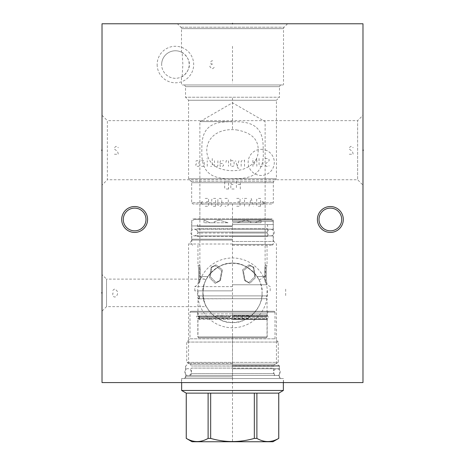 <?xml version="1.0" encoding="UTF-8"?>
<svg xmlns="http://www.w3.org/2000/svg" width="465" height="465" viewBox="0 0 465 465"><rect width="100%" height="100%" fill="white"/><g stroke="black" fill="none" stroke-linecap="round" stroke-linejoin="round"><path stroke-width="0.35" stroke-dasharray="2.33 1.74" d="M102.021 382.579L102.021 23.767L362.979 23.767L362.979 382.579L102.021 382.579M102.021 311.143L102.021 274.606L102.021 311.143L106.526 306.638L206.35 306.638C205.164 305.807 204.03 301.221 202.949 292.874C203.385 286.736 204.391 282.4 205.966 279.86L204.286 279.11L205.966 279.86L207.855 276.565C222.212 258.546 242.782 258.54 257.145 276.565L265.126 276.565L257.145 276.565C242.788 258.546 222.218 258.54 207.855 276.565L205.966 279.86C204.391 282.4 203.385 286.736 202.949 292.874A29.551 29.551 0 0 1 232.5 263.324A29.551 29.551 0 0 1 262.051 292.874C263.864 279.471 246.996 261.452 232.5 263.324C218.004 261.452 201.136 279.471 202.949 292.874C201.136 306.278 218.004 324.297 232.5 322.431C246.996 324.297 263.864 306.278 262.051 292.874A29.551 29.551 0 0 1 232.5 322.431A29.551 29.551 0 0 1 202.949 292.874C204.03 301.221 205.164 305.807 206.35 306.638M102.021 185.099L102.021 115.297L102.021 185.099L107.374 179.752L107.374 120.644L357.626 120.644L357.626 179.752L357.626 120.644L362.979 115.297L362.979 185.099L362.979 115.297M197.596 292.874A34.904 34.904 0 0 0 232.5 327.779A34.904 34.904 0 0 0 267.404 292.874A34.904 34.904 0 0 0 232.5 257.97A34.904 34.904 0 0 0 197.596 292.874M157.147 64.536A18.269 18.269 0 0 0 175.415 82.805A18.269 18.269 0 0 0 193.684 64.536A18.269 18.269 0 0 0 175.415 46.273A18.269 18.269 0 0 0 157.147 64.536M232.5 382.579L181.484 382.579L232.5 382.579M177.438 23.767L287.562 23.767L177.438 23.767L180.891 27.22A2.023 2.023 0 0 1 181.484 28.65L181.484 52.185L182.141 52.528L182.867 64.536L182.141 76.551L181.484 76.894L181.484 84.961L283.516 84.961L181.484 84.961M232.5 121.789C209.82 120.987 201.357 128.875 201.874 149.311C200.961 170.661 209.035 179.624 232.5 178.607L236.546 178.531C255.89 178.833 264.754 169.388 263.132 150.195C263.841 129.282 255.581 120.888 232.5 121.789M236.546 129.909C251.338 132.537 258.534 139.297 258.133 150.195C258.488 159.175 253.297 165.575 242.579 169.394C231.832 172.451 217.649 169.876 212.354 163.889C200.008 151.381 208.082 126.852 236.546 129.909M102.021 115.297L107.374 120.644L107.374 179.752L357.626 179.752L362.979 185.099M232.5 218.829L192.963 218.829L272.037 218.829L232.5 218.829L232.5 203.048M232.5 121.621L199.874 121.621L232.5 121.621M184.547 84.961L280.453 84.961L184.547 84.961L185.529 86.653L185.529 97.226L188.563 100.26L188.563 178.775L276.437 178.775L273.932 181.28A2.023 2.023 0 0 0 273.339 182.71L273.339 202.717L272.037 204.019L192.963 204.019L272.037 204.019M280.453 84.961L279.471 86.653L185.529 86.653L279.471 86.653L279.471 97.226L185.529 97.226L279.471 97.226L276.437 100.26L188.563 100.26L276.437 100.26L276.437 178.775L188.563 178.775L191.069 181.28A2.023 2.023 0 0 1 191.661 182.71L191.661 202.717L273.339 202.717L191.661 202.717L192.963 204.019M287.562 23.767L284.109 27.22A2.023 2.023 0 0 0 283.516 28.65L283.516 84.961M181.484 76.894C183.262 76.888 190.383 69.355 189.179 64.536C190.383 59.718 183.262 52.19 181.484 52.185M182.141 52.528A13.764 13.764 0 0 0 161.651 64.536A13.764 13.764 0 0 1 175.415 50.772A13.764 13.764 0 0 1 189.179 64.536A13.764 13.764 0 0 1 175.415 78.306A13.764 13.764 0 0 1 161.651 64.536A13.764 13.764 0 0 0 182.141 76.551M199.88 204.019L265.12 204.019L199.88 204.019L199.88 276.565M265.12 276.565L265.12 204.019M199.874 276.565L207.855 276.565L199.874 276.565L204.286 279.11L106.526 279.11L106.526 306.638L106.526 279.11L102.021 274.606M257.145 276.565C259.842 281.203 259.842 281.203 257.145 276.565C259.842 281.203 259.842 281.203 257.145 276.565M232.5 363.235L188.563 363.235L232.5 363.235M232.5 244.009L188.563 244.009L232.5 244.009M232.5 220.131L273.339 220.131L232.5 220.131M232.5 366.269L279.471 366.269L232.5 366.269M232.5 376.836L185.529 376.836L232.5 376.836M232.5 378.533L283.516 378.533L181.484 378.533L232.5 378.533L232.5 333.649M123.289 219.48A11.352 11.352 0 0 0 134.641 230.832A11.352 11.352 0 0 0 145.993 219.48A11.352 11.352 0 0 0 134.641 208.128A11.352 11.352 0 0 0 123.289 219.48M319.007 219.48A11.352 11.352 0 0 0 330.359 230.832A11.352 11.352 0 0 0 341.711 219.48A11.352 11.352 0 0 0 330.359 208.128A11.352 11.352 0 0 0 319.007 219.48M232.5 365.484L279.343 365.484L232.5 365.484M274.251 365.484L273.6 366.141L191.4 365.984L273.6 365.984A1.825 1.825 0 0 1 275.135 364.182L189.865 364.182A1.825 1.825 0 0 1 191.4 365.984L190.749 365.484M232.5 368.745L279.343 368.745L232.5 368.745M275.425 375.47L189.575 375.47L275.425 375.47A1.825 1.825 0 0 1 273.6 373.639L191.4 373.639L273.6 373.639L273.6 368.094L232.5 368.094L273.6 368.094L274.251 368.745M189.575 375.47A1.825 1.825 0 0 0 191.4 373.639L191.4 368.094L232.5 368.094L191.4 368.094L190.749 368.745M185.692 375.47L279.308 375.47L185.692 375.47L185.692 378.533L279.308 378.533L279.308 375.47M185.692 378.533L279.308 378.533M181.646 378.533L283.354 378.533L181.646 378.533L181.646 382.579M283.354 382.579L283.354 378.533M181.646 390.472L283.354 390.472M186.244 393.128L278.733 393.128L256.895 393.128L278.733 393.128L278.756 438.396M186.244 438.396L186.267 438.396C193.55 442.599 200.828 442.599 208.105 438.396L210.662 438.396C225.223 442.599 239.777 442.599 254.338 438.396L256.895 438.396C264.172 442.599 271.45 442.599 278.733 438.396M192.051 441.75L272.949 441.75M186.267 393.128L208.105 393.128L186.267 393.128L186.267 438.396M208.105 393.128L208.105 438.396M210.662 393.128L254.338 393.128L210.662 393.128L210.662 438.396M254.338 393.128L254.338 438.396M256.895 393.128L256.895 438.396M275.135 364.182L278.268 362.375L278.268 342.066L275.001 338.805L275.001 312.12L189.999 312.12L275.001 312.12L274.152 311.271L190.848 311.271L189.999 312.12L189.999 338.805L275.001 338.805L189.999 338.805L186.732 342.066L278.268 342.066L186.732 342.066L186.732 362.375L278.268 362.375L186.732 362.375L189.865 364.182L275.135 364.182M190.848 311.271L274.152 311.271M232.5 311.271L268.125 311.271L232.5 311.271M222.909 316.613L222.909 315.706L242.091 315.706L242.091 318.316L216.62 318.316L248.38 318.316L248.531 315.991L267.602 315.991L197.398 315.991C196.178 316.142 196.178 317.043 197.398 318.688L267.602 318.688L197.398 318.688L197.828 319.426L232.5 319.426L197.828 319.426L197.828 336.91L232.5 336.91L197.828 336.91L198.671 337.759L266.329 337.759L198.671 337.759M222.909 317.415L222.909 318.316M242.091 317.415L242.091 316.613M242.091 318.316L248.38 318.316M242.091 315.706L248.531 315.991M222.909 315.706L216.434 315.706L216.62 318.316M248.566 315.706L216.434 315.706M232.5 315.253L267.172 315.253L232.5 315.253M216.469 315.991L197.398 315.991L197.828 313.881L232.5 313.881L197.828 313.881L196.875 311.271M232.5 313.881L267.172 313.881L232.5 313.881M232.5 319.426L267.172 319.426L232.5 319.426M232.5 336.91L267.172 336.91L232.5 336.91M232.5 337.759L266.195 337.759L232.5 337.759M232.5 319.089L267.044 319.089L232.5 319.089M197.956 290.852L232.5 290.852L197.956 290.852L197.962 295.891C199.514 296.839 199.514 297.786 197.962 298.733C199.514 297.786 199.514 296.839 197.962 295.891L199.473 295.781L199.473 298.844L197.956 298.844L232.5 298.733L197.962 298.733L197.962 316.247L199.229 317.339L197.956 319.199L199.229 317.339L197.956 316.13L199.473 316.13L199.473 319.199L199.473 316.13L199.473 319.199L197.956 319.199L197.956 336.91L198.805 337.759M232.5 316.247L267.044 316.247L232.5 316.247M199.473 298.844L199.473 295.781L199.473 298.844M197.962 295.891L232.5 295.891L197.962 295.891M232.5 290.852L194.794 290.852L232.5 290.852M232.5 286.614L194.794 286.614L232.5 286.614M232.5 284.783L267.044 284.783L232.5 284.783M232.5 245.253L272.327 245.253L232.5 245.253M249.775 265.73L243.335 270.665L245.264 280.994L249.775 283.359L255.483 277.611L253.919 267.671L249.775 265.73L253.919 267.671L255.483 277.611L249.775 283.359L245.264 280.994L243.335 270.665L249.775 265.73M267.044 245.253L267.044 265.73C266.073 264.056 266.224 284.441 267.044 283.359C266.224 284.441 266.073 264.056 267.044 265.73L265.527 264.852C264.504 263.295 264.672 283.516 265.527 282.482L267.044 283.359L267.044 284.783L270.206 286.614L270.206 290.852M197.956 245.253L197.956 265.73C198.927 264.056 198.776 284.441 197.956 283.359C198.776 284.441 198.927 264.056 197.956 265.73L199.473 264.852C200.496 263.295 200.328 283.516 199.473 282.482L197.956 283.359L197.956 284.783L194.794 286.614L194.794 290.852M215.225 265.73L211.081 267.671L209.517 277.611L215.225 283.359L219.736 280.994L221.666 270.665L215.225 265.73L221.666 270.665L219.736 280.994L215.225 283.359L209.517 277.611L211.081 267.671L215.225 265.73M232.5 244.404L273.176 244.404L232.5 244.404M232.5 239.184L191.807 239.184L232.5 239.184M196.898 229.204L197.515 228.751L267.485 228.751L197.515 228.751L197.515 232.093L232.5 232.093L197.515 232.093C197.34 230.506 196.23 229.541 194.184 229.204L273.193 229.204L194.184 229.204C190.348 229.588 188.877 234.662 194.184 235.924L273.193 235.924L194.184 235.924C196.23 235.581 197.34 234.616 197.515 233.029L232.5 233.029L197.515 233.029L197.515 236.371L232.5 236.371L197.515 236.371L196.898 235.924M232.5 233.029L267.485 233.029L232.5 233.029M232.5 232.093L267.485 232.093L232.5 232.093M232.5 236.371L267.485 236.371L232.5 236.371M232.5 225.938L191.807 225.938L232.5 225.938M232.5 226.391L197.515 226.391L232.5 226.391M232.5 224.572L273.176 224.572L232.5 224.572M232.5 221.503L273.176 221.503L232.5 221.503M232.5 219.48L193.847 219.48L271.153 219.48L202.949 219.48L262.051 219.48L232.5 219.48L232.5 441.75M232.5 222.741L250.85 222.741L232.5 222.741M228.013 222.741L219.079 220.09L214.15 221.84L214.412 222.741L209.924 222.741L214.412 222.741L214.15 221.84L219.079 220.09L228.013 222.741L214.15 222.741L228.013 222.741M209.924 222.741C202.066 219.172 202.066 219.172 209.924 222.741C202.066 219.172 202.066 219.172 209.924 222.741L203.961 222.741L209.924 222.741M250.589 222.741L261.039 222.741L250.589 222.741L250.85 221.84L250.589 222.741M236.987 222.741L245.921 220.09L250.85 221.84L245.921 220.09L236.987 222.741M255.076 222.741C262.934 219.172 262.934 219.172 255.076 222.741C262.934 219.172 262.934 219.172 255.076 222.741M199.473 282.482C200.328 283.516 200.496 263.295 199.473 264.852L199.473 282.482M215.987 264.852L222.468 269.84L220.503 280.11L215.987 282.482L210.296 276.733L211.848 266.782L215.987 264.852L211.848 266.782L210.296 276.727L215.987 282.482L220.503 280.11L222.468 269.845L215.987 264.852M249.013 264.852L253.152 266.782L254.704 276.727L249.013 282.482L244.497 280.11L242.532 269.845L249.013 264.852L242.532 269.84L244.497 280.11L249.013 282.482L254.704 276.733L253.152 266.782L249.013 264.852M265.527 282.482C264.672 283.516 264.504 263.295 265.527 264.852L265.527 282.482M232.5 295.891L267.044 295.891L232.5 295.891M232.5 298.733L267.044 298.733L232.5 298.733M232.5 317.485L265.817 317.485L199.218 317.485L229.239 317.485L229.175 316.467L198.561 316.467L266.451 316.467L232.5 316.467L232.5 318.252L232.5 316.467M229.239 317.485L229.175 316.467M232.5 375.47L276.902 375.47L232.5 375.47M102.021 292.874L102.538 292.874L102.021 292.874M102.021 150.195L102.538 150.195L102.021 150.195M285.667 289.154L285.667 296.984M214.231 67.344L212.767 68.651L211.784 68.651L209.831 66.693L210.32 65.385L211.784 64.083L210.808 63.432L210.32 62.124L211.784 60.822L212.767 60.822L213.743 61.473M212.767 64.083L211.784 64.083M349.279 154.241L353.191 154.241L352.702 152.288L351.726 150.98L349.279 149.021L349.279 147.719L350.744 146.411L351.726 146.411L353.191 147.719M261.231 149.323A13.072 13.072 0 0 1 274.304 162.395A13.072 13.072 0 0 1 261.231 175.474A13.072 13.072 0 0 1 248.159 162.395A13.072 13.072 0 0 1 261.231 149.323M265.213 159.042L265.771 158.484L268.009 158.484L269.125 159.6L269.125 160.721L265.213 164.075L265.213 165.191L266.329 166.313L268.567 166.313L269.125 165.755M259.063 158.484L259.063 165.191L260.179 166.313L261.859 166.313L262.975 165.191L262.975 158.484M256.825 166.313L256.825 158.484L252.908 166.313L252.908 158.484M244.52 166.313L244.52 158.484M241.166 166.313L241.166 161.279L241.724 160.721L244.52 160.721M238.929 168.173L237.813 168.173L235.575 160.721M238.929 160.721L237.255 166.313M230.727 160.721L232.965 160.721L234.087 161.279L234.087 165.755L232.965 166.313L230.727 166.313L230.727 158.484M225.885 162.395L226.257 160.721L228.495 160.721L228.495 166.313M220.102 163.517L222.34 163.517L223.462 164.075L223.462 165.755L222.34 166.313L220.102 166.313L220.102 161.837L220.666 160.721L223.462 160.721M217.87 160.721L217.87 165.755L217.306 166.313L214.51 166.313L214.51 160.721M212.278 158.484L212.278 165.755L211.715 166.313L210.599 166.313M207.245 166.313L207.245 160.721M207.245 159.042L207.059 158.484L207.245 159.042M201.467 160.721L203.699 160.721L204.263 161.279L204.263 165.755L203.699 166.313L201.467 166.313M199.229 165.755L198.671 166.313L196.433 166.313L195.875 165.755L195.875 164.075L199.229 162.959L199.229 161.279L198.671 160.721L196.433 160.721L195.875 161.279M240.329 189.017L240.329 181.187M236.412 181.187L236.412 189.017M240.329 184.541L236.412 184.541M234.18 189.017L231.384 189.017L230.82 188.453L230.82 185.657L231.942 184.541L233.058 184.541M231.942 184.541L231.006 183.983L231.006 182.303L231.942 181.187L234.18 181.187M228.588 189.017L225.792 189.017L224.671 187.895L224.671 182.303L225.792 181.187L228.588 181.187L228.588 189.017M262.045 201.392L265.027 202.885L262.045 204.373M260.551 206.239L257.755 206.239L256.639 205.117L256.639 199.526L257.755 198.41L260.551 198.41L260.551 206.239M248.996 206.239L251.234 198.41L253.472 206.239M252.722 204.001L249.74 204.001M244.52 206.239L244.52 198.41M246.758 198.41L242.288 198.41M236.697 198.41L240.05 198.41L240.05 206.239L236.697 206.239M237.813 201.764L240.05 201.764M224.95 198.41L227.187 198.41L228.303 199.526L228.303 205.117L227.187 206.239L224.95 206.239M221.782 205.117L220.666 206.239L218.986 206.239L217.87 205.117L217.87 199.526L218.986 198.41L220.666 198.41L221.782 199.526L221.782 205.117M215.632 206.239L212.836 206.239L211.715 205.117L211.715 199.526L212.836 198.41L215.632 198.41L215.632 206.239M205.193 198.41L208.547 198.41L208.547 206.239L205.193 206.239M206.309 201.764L208.547 201.764M202.955 204.373L199.973 202.885L202.955 201.392M114.419 154.241L118.331 154.241L117.843 152.288L116.866 150.98L114.419 149.021L114.419 147.719L115.884 146.411L116.866 146.411L118.331 147.719M112.786 290.462L114.256 289.154L115.233 289.154L117.192 291.113L117.68 293.072L117.192 295.025L116.209 296.333L115.233 296.984L114.256 296.984L113.274 296.333L112.786 295.682L112.786 293.072L114.745 293.072M362.462 150.195L362.979 150.195L362.462 150.195M232.5 24.279L232.5 23.767L232.5 24.279M232.5 97.964L232.5 129.845M232.5 46.273L232.5 82.939M232.5 382.061L232.5 383.09L232.5 382.061M240.98 382.579L245.875 382.579L240.98 382.579M237.069 382.579L233.151 382.579L237.069 382.579M225.322 382.579L227.28 382.579M221.41 382.579L217.004 382.579L221.41 382.579M181.484 28.65L283.516 28.65L181.484 28.65M180.891 27.22L284.109 27.22L180.891 27.22M191.069 181.28L273.932 181.28L191.069 181.28M191.661 182.71L273.339 182.71L191.661 182.71M232.5 241.504L273.932 241.504L232.5 241.504M232.5 240.074L191.661 240.074L232.5 240.074M199.874 218.829L199.874 121.621L232.5 102.788L265.126 121.621L265.126 218.829M259.115 280.035L265.126 276.565M184.547 378.533L185.529 376.836L185.529 366.269L188.563 363.235L188.563 244.009L191.069 241.504L191.661 240.074L191.661 220.131L192.963 218.829M280.453 378.533L279.471 376.836L279.471 366.269L276.437 363.235L276.437 244.009L273.932 241.504L273.339 240.074L273.339 220.131L272.037 218.829M283.516 382.579L283.516 378.533M181.484 382.579L181.484 378.533M279.343 368.745L279.343 365.484M185.657 368.745L185.657 365.484M268.125 311.271L267.172 313.881L267.602 315.991C268.822 317.642 268.822 318.537 267.602 318.688L267.172 319.426L267.172 336.91L266.329 337.759M266.195 337.759L267.044 336.91L267.044 319.089L265.817 317.485L266.718 318.252L267.631 317.339L266.718 316.427L198.282 316.427L199.194 317.339L198.282 318.252L232.5 318.252M272.327 245.253L273.176 244.404L273.193 235.924M192.673 245.253L191.824 244.404L191.807 235.924M268.102 235.924L267.485 236.371L267.485 233.029C267.66 234.616 268.77 235.581 270.816 235.924L232.5 235.924L270.816 235.924C274.652 235.534 276.123 230.46 270.816 229.204L232.5 229.204L270.816 229.204C268.77 229.541 267.66 230.506 267.485 232.093L267.485 228.751L268.102 229.204M191.807 229.204L191.807 225.938M273.193 229.204L273.193 225.938M197.515 224.572L197.515 226.391L196.898 225.938M267.485 224.572L267.485 226.391L268.102 225.938M273.176 224.572L273.176 221.503L271.153 219.48M191.824 224.572L191.824 221.503L193.847 219.48M203.961 222.741L203.961 220.067L202.949 219.48M214.15 222.741L214.15 221.84L214.15 222.741M261.039 222.741L261.039 220.067L262.051 219.48M250.85 222.741L250.85 221.84L250.85 222.741M220.503 280.11L219.736 280.994L220.503 280.11M211.848 266.782L211.081 267.671L211.848 266.782M253.152 266.782L253.919 267.671L253.152 266.782M244.497 280.11L245.264 280.994L244.497 280.11M267.044 290.852L267.044 295.891C265.474 297.74 265.474 298.687 267.044 298.733L267.044 316.247L266.718 316.427L232.5 316.427M229.146 318.252L198.282 318.252L197.369 317.339L198.282 316.427L229.146 316.427M276.96 375.47C280.407 376.185 282.075 368.96 276.96 368.745C271.938 368.815 273.472 376.249 276.96 375.47M188.04 368.745C184.553 367.966 183.018 375.4 188.04 375.47C193.155 375.255 191.487 368.03 188.04 368.745"/><path stroke-width="0.7" d="M102.021 23.767L102.021 382.579L362.979 382.579L362.979 23.767L102.021 23.767M121.691 219.48A12.95 12.95 0 0 1 134.641 206.53A12.95 12.95 0 0 1 147.591 219.48A12.95 12.95 0 0 1 134.641 232.43A12.95 12.95 0 0 1 121.691 219.48M317.409 219.48A12.95 12.95 0 0 1 330.359 206.53A12.95 12.95 0 0 1 343.31 219.48A12.95 12.95 0 0 1 330.359 232.43A12.95 12.95 0 0 1 317.409 219.48M134.641 208.128A11.352 11.352 0 0 1 145.993 219.48A11.352 11.352 0 0 1 134.641 230.832A11.352 11.352 0 0 1 123.289 219.48A11.352 11.352 0 0 1 134.641 208.128M330.359 208.128A11.352 11.352 0 0 1 341.711 219.48A11.352 11.352 0 0 1 330.359 230.832A11.352 11.352 0 0 1 319.007 219.48A11.352 11.352 0 0 1 330.359 208.128M283.354 390.472L278.756 393.128L186.244 393.128L181.646 390.472L283.354 390.472L283.354 382.579M181.646 390.472L181.646 382.579M278.733 393.128L278.733 438.396C271.45 442.599 264.172 442.599 256.895 438.396L254.338 438.396C239.777 442.599 225.223 442.599 210.662 438.396L208.105 438.396C200.828 442.599 193.55 442.599 186.267 438.396L192.051 441.75L272.949 441.75L278.733 438.396M256.895 393.128L256.895 438.396M186.267 393.128L186.267 438.396M208.105 393.128L208.105 438.396M210.662 393.128L210.662 438.396M254.338 393.128L254.338 438.396M101.51 292.874L102.021 292.874L101.51 292.874M101.51 150.195L102.021 150.195L101.51 150.195M362.979 150.195L363.491 150.195L362.979 150.195M232.5 23.767L232.5 23.25L232.5 23.767M278.756 393.128L278.756 438.396M186.244 393.128L186.244 438.396"/></g></svg>
